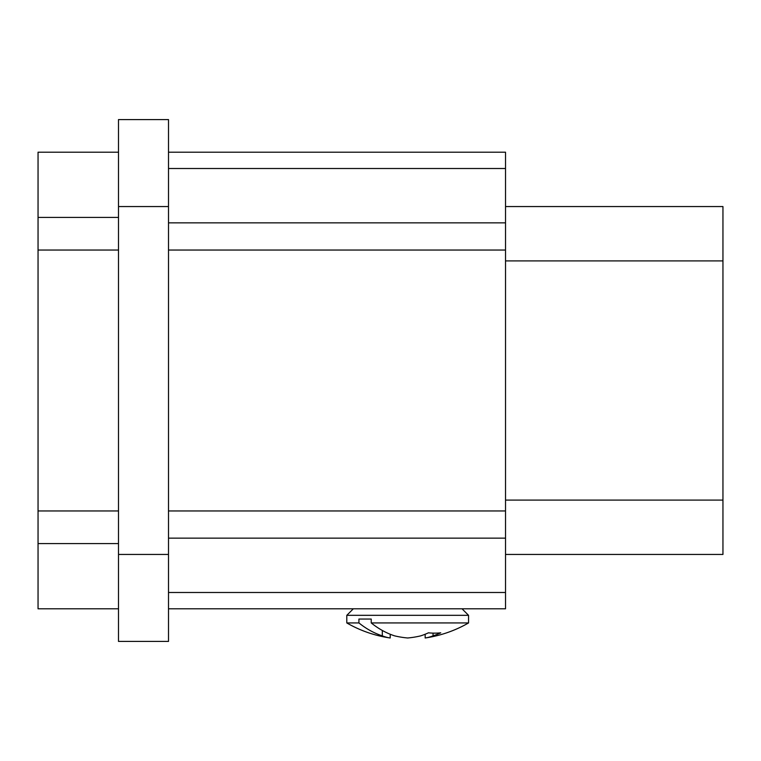 <?xml version="1.0" encoding="UTF-8"?>
<svg xmlns="http://www.w3.org/2000/svg" width="761" height="761" viewBox="0 0 761 761"><rect width="100%" height="100%" fill="white"/><g stroke="black" fill="none" stroke-linecap="round" stroke-linejoin="round"><path stroke-width="1.14" d="M168.504 152.2L505.523 152.2L505.523 608.8L168.504 608.8M505.523 168.504L168.504 168.504M118.497 608.8L38.05 608.8L38.05 250.046L118.497 250.046M168.504 592.496L505.523 592.496M38.05 250.046L38.05 152.2L118.497 152.2M168.504 510.954L505.523 510.954M505.523 250.046L168.504 250.046M382.307 635.854A121.446 85.879 -90 0 1 358.926 622.936L346.797 622.936A121.76 121.76 0 0 0 390.193 637.984A120.837 62.421 -90 0 1 382.307 635.854L382.307 630.46M390.193 637.984L390.193 634.246M358.926 619.054L371.225 619.054L358.926 619.054L358.926 622.936M371.225 619.054L371.225 622.936A121.446 85.879 90 0 0 394.607 635.854A120.837 103.467 90 0 0 407.677 637.984A120.837 103.467 -90 0 0 420.747 635.854A121.446 85.879 -90 0 0 428.433 632.819A115.662 81.788 90 0 0 440.733 632.819A121.446 85.879 90 0 1 433.047 635.854A120.837 62.421 90 0 1 425.161 637.984L425.161 634.246M505.523 206.554L722.95 206.554L722.95 554.446L505.523 554.446M168.504 554.446L168.504 641.418L118.497 641.418L118.497 119.582L168.504 119.582L168.504 554.446L118.497 554.446M371.225 622.936L468.557 622.936L468.557 615.326L346.797 615.326L346.797 622.936M433.047 635.854L433.047 633.123M118.497 510.954L38.05 510.954M505.523 222.868L168.504 222.868M505.523 538.132L168.504 538.132M118.497 217.427L38.05 217.427M505.523 260.918L722.95 260.918M168.504 206.554L118.497 206.554M118.497 543.573L38.05 543.573M505.523 500.082L722.95 500.082M425.161 637.984A121.76 121.76 0 0 0 468.557 622.936M353.323 608.8L346.797 615.326M462.032 608.8L468.557 615.326"/></g></svg>
